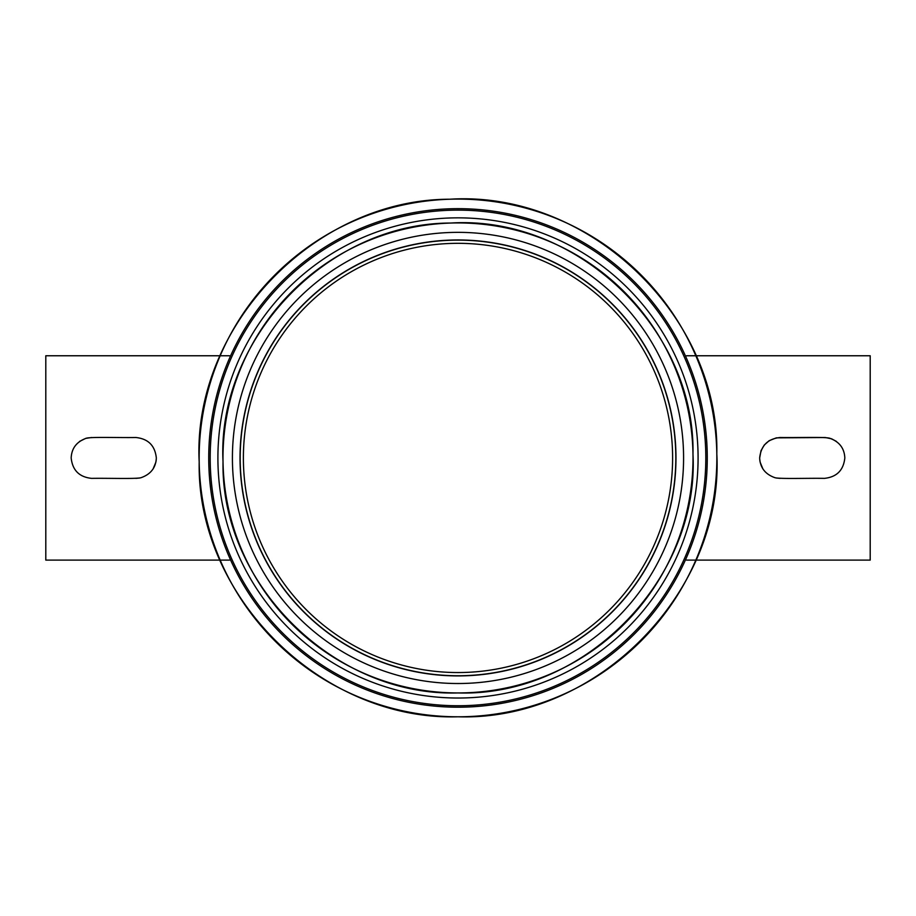 <?xml version="1.0" encoding="UTF-8"?>
<svg xmlns="http://www.w3.org/2000/svg" width="916" height="916" viewBox="0 0 916 916"><rect width="100%" height="100%" fill="white"/><g stroke="black" fill="none" stroke-linecap="round" stroke-linejoin="round"><path stroke-width="1.37" d="M243.381 457.943A214.619 214.619 0 0 0 565.309 643.799A214.619 214.619 0 0 0 565.309 272.075A214.619 214.619 0 0 0 243.381 457.943M210.188 457.943A247.812 247.812 0 0 1 458 210.13A247.812 247.812 0 0 1 705.812 457.943A247.812 247.812 0 0 1 458 705.744A247.812 247.812 0 0 1 210.188 457.943M199.15 457.943A258.85 258.85 0 0 1 458 199.093A258.85 258.85 0 0 1 716.85 457.943A258.85 258.85 0 0 1 458 716.793A258.85 258.85 0 0 1 210.657 381.629A258.85 258.85 0 0 0 213.176 541.974A258.85 258.85 0 0 1 199.15 457.943M396.365 709.339A258.85 258.85 0 0 1 311.738 671.508A258.85 258.85 0 0 0 396.365 709.339M305.108 249.072A258.85 258.85 0 0 1 388.499 208.596A258.85 258.85 0 0 0 305.108 249.072M511.941 204.772A258.85 258.85 0 0 1 598.56 240.576A258.85 258.85 0 0 0 511.941 204.772M701.026 368.827A258.85 258.85 0 0 1 703.706 539.364A258.85 258.85 0 0 0 701.026 368.827M605.316 670.775A258.85 258.85 0 0 1 519.876 709.282A258.85 258.85 0 0 0 605.316 670.775M458 675.916A217.974 217.974 0 0 1 240.026 457.943A217.974 217.974 0 0 1 458 239.958A217.974 217.974 0 0 1 675.974 457.943A217.974 217.974 0 0 1 458 675.916A217.974 217.974 0 0 1 240.026 457.943A217.974 217.974 0 0 1 458 239.958A217.974 217.974 0 0 1 675.974 457.943A217.974 217.974 0 0 1 458 675.916M236.969 378.102A235.011 235.011 0 0 1 315.058 271.399M397.395 230.878A235.011 235.011 0 0 1 504.624 227.603M589.664 263.27A235.011 235.011 0 0 1 674.348 366.16M677.119 542.879A235.011 235.011 0 0 1 595.709 648.368M511.838 686.691A235.011 235.011 0 0 1 222.989 457.943A235.011 235.011 0 0 1 458 222.931A235.011 235.011 0 0 1 693.011 457.943A235.011 235.011 0 0 1 458 692.943A235.011 235.011 0 0 1 222.989 457.943A235.011 235.011 0 0 1 458 222.931A235.011 235.011 0 0 1 693.011 457.943A235.011 235.011 0 0 1 458 692.943C334.615 696.721 220.664 584.419 223.023 461.63C216.806 338.977 327.172 223.138 450.615 223.046C576.508 215.042 695.61 328.855 692.977 454.244C699.549 579.485 584.076 696.996 458 692.943M217.905 457.943A240.095 240.095 0 0 1 578.042 250.011A240.095 240.095 0 0 1 578.042 665.863A240.095 240.095 0 0 1 217.905 457.943M686.531 560.111L870.2 560.111L870.2 355.763L686.531 355.763M836.423 441.42L831.556 438.798L825.305 437.527L776.367 437.848L769.177 440.676L764.253 445.05L761.001 450.718L759.673 457.943C760.978 445.611 767.791 438.798 780.111 437.505C796.313 437.814 823.335 436.817 829.381 438.123C839.228 441.546 844.369 448.153 844.827 457.931C843.533 470.263 836.72 477.076 824.389 478.37C808.187 478.06 781.165 479.068 775.119 477.751C765.272 474.328 760.131 467.721 759.673 457.943L759.788 460.061M759.868 460.679L759.982 461.435M760.131 462.202L762.948 469.026M776.218 478.003L780.111 478.37M229.469 560.111L45.8 560.111L45.8 355.763L229.469 355.763M156.327 457.943C155.022 445.611 148.209 438.798 135.889 437.505C119.687 437.814 92.665 436.817 86.619 438.123C76.772 441.546 71.631 448.153 71.173 457.931C72.467 470.263 79.28 477.076 91.611 478.37C107.813 478.06 134.835 479.068 140.881 477.751C150.728 474.328 155.869 467.721 156.327 457.943L156.212 460.061M156.132 460.679L156.018 461.435M155.869 462.202L153.052 469.026M139.782 478.003L135.889 478.37M79.589 441.409L85.669 438.386L91.611 437.505M240.187 457.943A217.813 217.813 0 0 1 458 240.129A217.813 217.813 0 0 1 675.813 457.943A217.813 217.813 0 0 1 458 675.745A217.813 217.813 0 0 1 240.187 457.943M458 707.209A249.278 249.278 0 0 1 242.122 333.298A249.278 249.278 0 0 1 673.878 333.298A249.278 249.278 0 0 1 458 707.209M458 683.519A225.576 225.576 0 0 1 262.64 345.149A225.576 225.576 0 0 1 653.36 345.149A225.576 225.576 0 0 1 458 683.519M458 716.793C322.1 720.949 196.585 597.243 199.184 462.007C192.337 326.909 313.902 199.322 449.87 199.219C588.53 190.402 719.724 315.768 716.816 453.867C724.064 591.816 596.866 721.247 458 716.793"/></g></svg>
